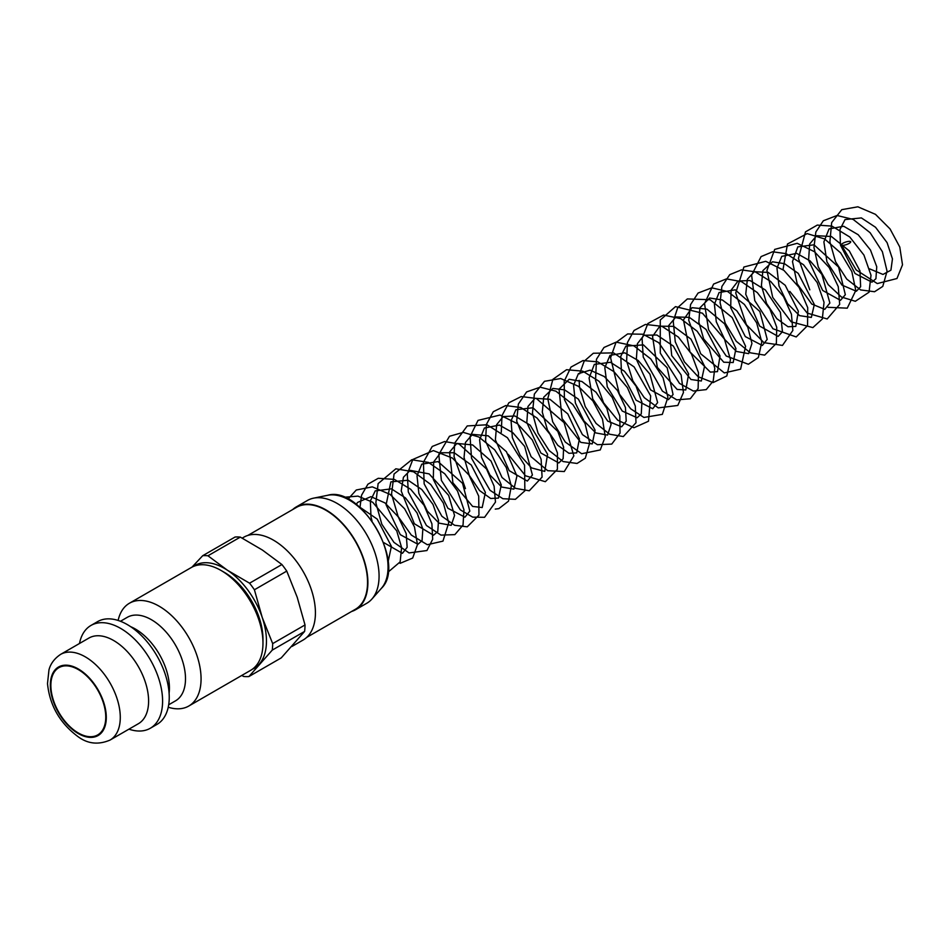 <?xml version="1.0" encoding="UTF-8"?>
<svg xmlns="http://www.w3.org/2000/svg" width="950" height="950" viewBox="0 0 950 950"><rect width="100%" height="100%" fill="white"/><g stroke="black" fill="none" stroke-linecap="round" stroke-linejoin="round"><path stroke-width="1.43" d="M262.972 643.138L262.972 639.101A54.399 31.409 -120 0 0 224.497 572.458L221.006 570.439A59.351 34.271 60 0 1 262.972 643.138A59.351 34.271 60 0 1 250.681 670.308L188.777 706.04A59.351 34.271 -120 0 0 201.067 678.87A59.351 34.271 -120 0 0 175.156 619.139A59.351 34.271 -120 0 0 129.426 603.238A59.351 34.271 -120 0 0 118.133 620.445M129.426 603.238L191.33 567.506A59.351 34.271 60 0 1 221.006 570.439M168.233 707.216A59.351 34.271 -120 0 0 188.777 706.04M110.034 740.074L138.368 723.722A49.459 28.559 -120 0 0 148.604 701.088A49.459 28.559 -120 0 0 127.015 651.308A49.459 28.559 -120 0 0 88.908 638.056L60.574 654.408C50.991 660.82 49.412 668.479 48.973 669.833L47.5 683.596C49.721 705.636 60.028 723.413 78.399 736.927C88.018 743.909 98.562 744.966 110.034 740.074A49.459 28.559 -120 0 0 120.282 717.44A49.459 28.559 -120 0 0 98.693 667.66A49.459 28.559 -120 0 0 60.574 654.408M105.759 717.131A38.831 22.42 -120 0 0 88.813 678.062A38.831 22.42 -120 0 0 58.9 667.66A38.831 22.42 -120 0 0 58.9 712.488A38.831 22.42 -120 0 0 97.719 734.908A38.831 22.42 -120 0 0 105.759 717.131M168.684 704.793L175.513 700.851A48.224 27.847 -120 0 0 185.499 678.775A48.224 27.847 -120 0 0 164.457 630.242A48.224 27.847 -120 0 0 127.288 617.322L120.46 621.264M169.1 693.215A48.224 27.847 -120 0 0 169.421 688.061A48.224 27.847 -120 0 0 130.696 626.691M128.951 729.161A59.351 34.271 -120 0 0 150.302 728.258L156.952 724.411A59.351 34.271 -120 0 0 169.243 697.241A59.351 34.271 -120 0 0 143.331 637.521A59.351 34.271 -120 0 0 97.601 621.621L90.951 625.456A59.351 34.271 -120 0 0 79.491 643.494M150.302 728.258A59.351 34.271 -120 0 0 162.592 701.088A59.351 34.271 -120 0 0 136.693 641.357A59.351 34.271 -120 0 0 90.951 625.456M292.671 509.568A59.351 34.271 60 0 1 296.246 506.932L307.432 500.472A59.351 34.271 60 0 1 313.595 498.156A59.351 34.271 60 0 1 366.783 534.731A59.351 34.271 60 0 1 371.866 599.094A59.351 34.271 60 0 1 366.783 603.262L355.597 609.734A59.351 34.271 60 0 1 351.524 611.503M241.751 675.45L243.663 676.471A66.274 38.261 60 0 0 248.912 676.543L272.258 650.109L304.606 631.429L281.259 657.875L248.912 676.543M297.207 597.265L305.021 624.946L272.674 643.613L262.224 617.453L254.41 589.772L286.757 571.092L297.207 597.265M262.426 550.062L281.913 564.526L249.565 583.193L227.454 570.249L207.955 555.786L240.314 537.106L262.426 550.062M240.314 537.106A66.274 38.261 60 0 0 235.054 537.035L202.706 555.702L191.995 567.138M281.913 564.526A66.274 38.261 60 0 1 286.757 571.092M305.021 624.946A66.274 38.261 60 0 1 304.606 631.429M202.706 555.702A66.274 38.261 60 0 1 207.955 555.786M249.565 583.193A66.274 38.261 60 0 1 254.41 589.772M272.674 643.613A66.274 38.261 60 0 1 272.258 650.109M193.123 566.58A59.351 34.271 60 0 1 227.454 570.249A59.351 34.271 60 0 1 262.224 617.453A59.351 34.271 60 0 1 259.279 664.086A59.351 34.271 60 0 1 252.368 669.204M242.214 538.128L243.782 537.213A59.351 34.271 60 0 1 303.133 571.484A59.351 34.271 60 0 1 303.133 640.015L291.947 646.475M247.855 535.432L296.495 507.359A58.853 33.986 60 0 1 355.348 541.334A58.853 33.986 60 0 1 355.348 609.306L306.707 637.379M296.246 506.932A59.351 34.271 60 0 1 355.597 541.191A59.351 34.271 60 0 1 355.597 609.734M842.531 245.349A4.94 1.318 -18.7 0 0 847.922 244.007A4.94 1.318 -18.7 0 0 850.713 241.739A4.94 1.318 -18.7 0 0 845.595 242.096A4.94 1.318 -18.7 0 0 841.344 244.922A4.94 1.318 -18.7 0 0 842.531 245.349M106.293 717.44A39.568 22.847 60 0 1 64.327 721.181A39.568 22.847 60 0 1 64.327 665.226A39.568 22.847 60 0 1 106.293 717.44M381.401 588.323C406.79 564.383 361.107 485.26 327.691 495.282A54.708 31.588 60 0 1 376.723 528.996A54.708 31.588 60 0 1 381.401 588.323L371.866 599.094M327.691 495.282L313.595 498.156M358.874 506.504L377.233 519.139L391.4 546.321L388.111 561.806M356.392 504.497L357.497 502.455L370.928 496.66L384.964 502.918L398.169 516.729L406.184 533.567L407.158 547.307L402.444 553.327L383.61 542.521M372.032 520.921L370.987 516.931L370.358 500.971L375.238 490.877L391.424 488.846L405.436 497.895L417.062 512.929L422.845 529.091L422.049 540.633L417.917 544.291L400.271 534.648L386.092 504.83L390.878 481.876L408.144 480.237L421.824 489.547L432.998 504.426L438.52 520.196L437.772 531.525L433.509 535.242L414.319 523.723L401.197 490.96L403.429 477.268L410.174 470.345L429.162 473.907L448.649 495.389L454.551 515.506L451.214 525.338L439.007 523.117L427.274 511.064L418.855 493.347L417.026 475.855L421.753 464.17L438.033 461.593L462.543 483.301L469.811 511.1L464.942 517.192L447.889 508.262L433.295 479.37L433.687 461.902L440.634 452.734L454.207 452.746L471.236 464.966L485.391 492.421L482.196 507.537L472.625 506.421L452.877 482.754L449.552 452.093L456.843 443.424L472.637 444.921L491.019 461.023L501.279 484.916L498.429 498.109L490.711 498.477L479.524 490.521L469.264 475.344L464.051 457.437L465.441 442.463L472.506 434.352L488.181 435.824L506.421 451.689L516.931 476.045L513.903 489.155L501.707 487.041L489.927 475.012L481.508 457.282L479.608 439.743L484.381 428.046L499.356 425.077L512.81 432.654L524.673 446.393L532.416 475L527.309 481.08L509.176 470.642L495.378 439.838L496.672 424.638L503.179 416.587L514.959 415.993L530.207 425.196L547.58 454.254L544.742 471.402L531.489 467.899L520.137 455.264L512.371 437.665L511.064 420.767L515.898 409.723L532.974 407.752L557.804 431.383L563.623 447.117L563.148 458.696L558.837 462.971L540.859 452.996L526.811 422.512L527.962 406.505L534.992 398.299L549.931 399.297L567.815 413.927L579.405 438.769L576.709 452.901L568.943 453.293L557.745 445.277L547.485 430.053L542.296 412.134L543.744 397.195L552.829 388.431L564.585 389.868L578.372 399.154L595.08 430.16L592.254 443.899L580.806 442.391L562.056 418.57L559.051 389.168L569.192 379.276L581.875 381.473L596.054 392.267L606.872 408.464L611.076 424.472L607.561 435.088L595.793 432.915L583.918 420.874L575.379 402.99L573.574 385.308L578.408 373.647L590.128 370.156L604.283 376.532L617.524 390.545L625.444 407.514L626.216 421.159L621.633 426.799L607.751 421.123L592.741 398.976L589.083 378.029L594.332 364.396L610.47 362.294L624.423 371.236L636.037 386.139L641.927 402.254L641.262 413.903L637.165 417.762L622.25 411.041L607.288 386.864L604.817 367.662L610.019 355.348L624.768 352.83L638.174 360.501L649.943 374.169L657.626 402.61L652.697 408.714L636.084 400.188L621.454 372.317L620.789 356.298L625.848 346.133L643.447 344.886L667.173 367.769L673.063 394.559L668.384 399.677L650.524 389.844L636.357 359.302L637.426 343.662L643.957 335.279L656.889 335.006L673.348 346.073L688.655 373.896L685.793 389.939L677.172 389.464L657.329 367.377L652.531 336.431L659.811 326.183L673.693 326.361L690.935 339.091L704.568 366.189L701.337 381.009L690.959 379.478L671.733 355.597L668.693 325.577L675.925 316.932L689.367 317.371L706.04 329.424L720.017 355.989L717.488 371.64L710.339 372.115L689.973 351.939L683.442 319.912L691.968 307.693L706.954 309.154L724.541 323.819L735.941 348.638L733.174 362.544L723.758 362.223L703.653 338.924L698.844 322.109L699.924 307.824L709.626 298.015L722.356 299.974L736.784 310.769L747.804 327.251L751.949 343.449L748.612 353.637L736.464 351.452L724.731 339.471L716.288 321.789L714.412 304.285L719.079 292.541L735.217 289.833L759.846 311.469L767.208 339.387L762.328 345.491L745.311 336.597L730.704 307.729L731.072 290.213L738.031 281.034L749.954 280.499L765.391 289.999L780.401 312.312L782.444 331.716L778.145 336.419L759.608 326.052L745.738 294.239L747.377 279.252L754.336 271.676L768.241 272.424L785.211 285.285L798.356 311.244L795.803 326.42L788.013 326.741L776.803 318.689L766.567 303.442L761.413 285.534L762.886 270.619L772.481 261.796L784.474 263.661L798.238 273.374L814.328 304.463L811.347 317.419L799.52 315.626L787.621 303.739L779 285.938L776.981 268.209L781.755 256.369L796.694 253.365L810.053 260.846L821.904 274.431L829.873 303.014L824.79 309.356L811.716 304.024L797.181 283.765L792.49 261.571L797.822 246.857L813.984 244.815L838.565 267.033L845.334 294.702L840.477 300.342L822.664 290.451L808.581 260.252L809.649 244.031L816.584 235.707L831.404 236.502L849.288 250.883L859.952 270.904L860.629 286.746L856.354 291.246L841.938 285.059L826.951 261.939L823.887 241.906L829.065 228.914L843.707 226.254L858.194 234.733L870.461 250.004L876.743 266.748L875.924 278.706L871.957 282.174L855.071 273.529L840.418 245.029L839.99 229.425L845.025 219.581L861.365 217.906L875.544 227.276L887.098 242.666L892.454 258.899L890.91 270.204L882.966 274.443L869.654 268.874M344.031 497.266L357.912 496.126L372.685 502.229L396.732 530.86L401.613 547.58L400.152 561.866L387.98 572.209M348.021 499.106L356.286 489.998L372.305 486.863L389.975 494.344L404.629 508.796L414.473 526.953L417.466 544.611L412.68 558.054L400.081 563.362M359.979 507.466L361.57 495.199L367.899 484.215L378.266 478.289L394.404 479.406L410.709 489.298L424.056 505.317L431.906 523.794L432.678 539.244L426.93 550.537L409.046 552.936L393.953 542.379L381.793 524.163L375.867 502.871L378.124 483.609L395.841 468.801L413.582 471.806L430.671 484.417L443.401 503.132L448.733 522.773L442.961 541.12L427.334 544.718L411.314 535.064L398.121 516.515L391.543 494.154L394.06 474.003L411.742 459.753L428.45 462.412L444.754 473.777L457.508 491.008L463.956 509.758L463.042 525.041L454.848 534.636L440.966 535.111L426.443 525.504L408.31 491.993L407.301 473.991L412.822 459.468L433.402 450.585L452.473 458.09L468.979 475.071L478.705 496.137L478.954 515.138L467.234 526.834L454.587 525.279L441.869 516.242L424.151 483.859L423.415 462.234L432.226 446.464L444.6 441.536L459.099 444.03L486.543 468.979L494.107 486.186L495.473 502.087L484.571 517.311L472.684 517.133L460.322 509.853L441.382 480.403L438.805 454.468L449.481 436.276L463.267 432.369L478.919 437.036L494.689 449.837L506.314 467.626L511.314 486.044L508.523 501.137L498.857 508.63L495.271 509.105M465.441 488.609L454.053 456.653L454.551 444.814M455.038 442.593L467.234 425.933L487.006 424.769L507.442 437.724L524.554 465.168L524.863 490.829L515.399 499.32L502.883 498.714L489.974 490.259L471.521 458.209L470.072 436.62L478.016 420.399L499.973 415.043L517.429 423.676L532.237 439.886L541.12 459.277L542.094 477.102L529.257 490.782L515.565 488.359L502.027 477.494L485.581 441.192L486.4 424.436L493.299 411.694L505.744 405.567L520.802 407.514L537.023 418.024L550.097 434.423L557.424 452.901L557.389 469.359L545.336 481.697L525.504 475.784L508.226 454.338M501.267 432.309L502.004 415.566L508.844 402.788L521.241 396.542L536.334 398.454L564.086 422.643L573.859 455.881L564.288 471.532L547.711 470.689L531.121 456.724L516.693 421.123L518.344 404.082L526.621 391.923L540.17 387.184L555.881 391.162L572.826 404.522L585.058 423.546L589.677 443.021L585.307 458.209L577.066 463.457L563.089 461.546L549.112 450.526L538.021 433.105L532.463 413.119L534.351 394.072L544.469 381.318L560.678 378.539L578.384 386.27L592.907 400.959L602.49 419.081L605.257 436.656L600.258 449.944L581.673 453.732L565.333 442.094L552.663 421.764L547.782 398.656L552.876 379.347L566.556 369.716L582.754 371.165L598.975 381.235L612.239 397.456L619.816 415.898L620.053 433.093L611.752 444.089L597.408 444.707L582.421 434.613L564.407 399.534L564.217 381.211L571.009 367.056L583.027 360.549L597.788 361.867L614.033 371.711L627.416 387.636L635.301 406.018L636.001 422.738L623.319 436.572L609.615 434.209L596.089 423.427L585.224 406.553L579.536 387.137L579.132 380.356M579.571 373.872L584.143 361.249L593.322 353.246L613.569 352.889L634.125 366.914L650.679 395.924L648.482 421.242L633.982 427.726L617.738 420.233L603.535 402.776L595.531 380.38L596.481 359.207L603.986 347.474L616.146 342.131L633.899 345.848L650.75 358.922L663.053 377.779L667.909 397.242L662.328 414.366L643.934 417.454L630.729 408.832L619.364 394.06L610.589 357.782L615.932 342.558L627.629 333.937L642.996 334.246L658.778 342.713L681.126 374.965L683.454 392.516L677.801 405.46L658.255 407.894L644.278 397.658L632.854 380.879L626.632 361.071L627.428 342.558L634.042 330.493L645.442 324.425L661.984 326.325L678.383 337.119L691.469 353.958L698.488 372.697L698.131 388.514L690.294 398.762L676.756 399.855L662.399 391.115L643.233 357.058L642.081 338.473L647.841 323.558L663.575 315.044L680.734 318.666L697.134 331.206L709.341 349.232L714.804 368.244L713.201 381.045L706.242 389.607L693.334 391.032L679.511 383.408L660.274 353.091L660.262 320.008L675.498 306.624L702.442 313.203L724.434 339.055L730.467 359.587L726.821 375.963L713.094 382.589L698.119 376.699L684.392 361.855L675.26 341.786L673.253 321.242L677.742 307.598L687.349 298.929L710.101 299.725L732.165 317.514L745.584 346.263L740.608 369.17L724.328 372.923L700.672 353.756L688.738 320.245L690.579 304.57L698.084 293.039L711.74 287.826L727.724 291.555L744.396 304.439L756.663 322.858L761.793 342.083L758.361 357.521L748.374 364.254L726.204 356.012L708.569 329.733L704.532 303.608L713.604 284.062L726.418 278.884L741.475 281.639L757.328 292.612L769.88 309.059L776.732 327.263L776.376 343.33L764.679 355.11L750.334 352.818L736.203 341.204L725.182 323.142L720.088 302.729L721.881 286.484L729.754 274.657L741.451 269.883L755.179 271.819L770.676 281.449L783.512 296.602L791.421 314.165L792.858 330.446L782.479 345.42L763.943 342.665L746.391 324.71L735.716 293.004L743.874 267.033L765.748 261.309L783.904 270.358L799.092 287.423L807.714 307.669L807.559 325.613L796.207 336.941L772.956 328.759L754.763 300.616L751.616 275.168L761.092 256.595L772.599 251.774L786.125 253.662L803.51 264.741L817.202 282.577L824.03 302.254L822.32 318.998L812.867 327.596L791.184 321.848L772.694 297.326L766.923 270.477L774.713 249.399L797.204 243.307L814.447 251.691L829.196 267.532L838.256 286.627L839.681 304.428L827.189 318.963L807.215 313.072L789.818 291.401M783.002 269.658L787.491 243.996L807.156 233.605L824.6 238.949L840.643 252.89L851.853 271.617L855.796 290.451L847.258 308.168L828.044 307.313M809.804 289.833L798.428 258.436L805.505 231.848L817.285 225.091L831.903 226.1L849.775 237.001L863.942 255.075L871.008 275.251L869.06 292.196L855.332 301.281L841.427 297.017L828.21 284.656L818.235 266.831L813.96 247.344L815.848 231.99L823.329 220.768L837.045 215.484L853.183 219.426L870.117 232.703L882.384 251.703L887.062 271.178L882.776 286.401L874.558 291.733L860.641 289.928L846.699 279.039L835.572 261.761L829.896 241.846L831.666 222.597L841.783 209.665L857.874 206.803L875.484 214.356L890.043 228.926L899.781 247.036L902.5 264.801L896.978 278.516L877.289 283.575L856.176 269.931L841.344 244.922"/></g></svg>

